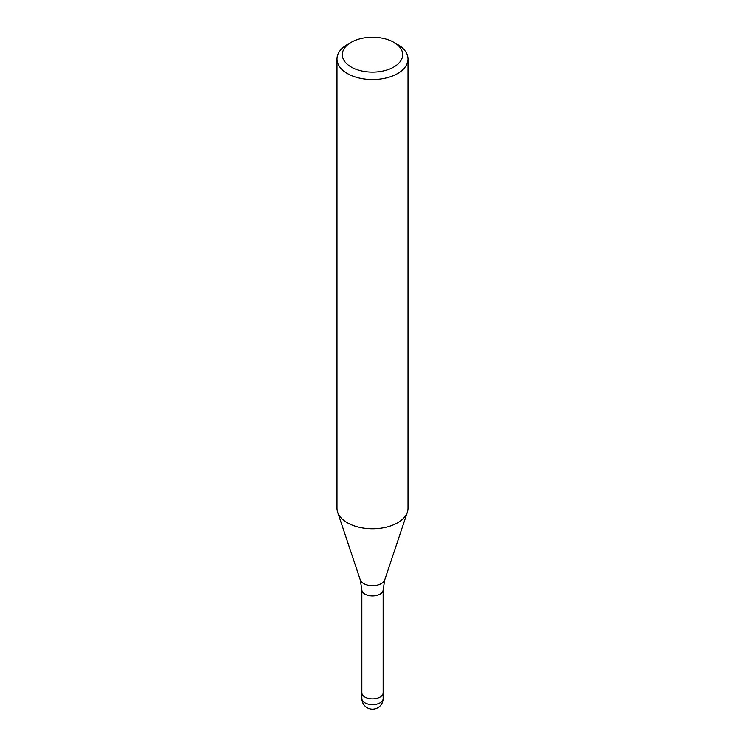 <?xml version="1.0" encoding="UTF-8"?>
<svg xmlns="http://www.w3.org/2000/svg" width="745" height="745" viewBox="0 0 745 745"><rect width="100%" height="100%" fill="white"/><g stroke="black" fill="none" stroke-linecap="round" stroke-linejoin="round"><path stroke-width="1.12" d="M383.154 692.645A10.653 6.156 180 0 1 383.154 692.72A10.653 6.156 180 0 1 380.034 697.069A10.653 6.156 180 0 1 368.421 698.4A10.653 6.156 180 0 1 361.846 692.72A10.653 6.156 180 0 1 361.846 692.645M393.854 42.353L397.616 44.532A35.518 20.506 180 0 1 408.018 59.032A35.518 20.506 180 0 1 397.616 73.531A35.518 20.506 180 0 1 358.904 77.974A35.518 20.506 180 0 1 336.982 59.032A35.518 20.506 180 0 1 347.384 44.532L351.156 42.353A30.191 17.433 180 0 1 393.854 42.353A30.191 17.433 180 0 1 393.844 67.003A30.191 17.433 180 0 1 351.156 67.003A30.191 17.433 180 0 1 351.146 42.353A30.191 17.433 180 0 1 351.156 42.353M408.018 59.032L408.018 508.276A35.518 20.506 180 0 1 397.616 522.776A35.518 20.506 180 0 1 358.904 527.218A35.518 20.506 180 0 1 336.982 508.276L336.982 59.032M407.375 512.16A35.518 20.506 180 0 1 397.616 522.776M383.154 698.521A10.653 6.156 180 0 1 380.034 702.87A10.653 6.156 180 0 1 375.257 704.463A10.653 6.156 180 0 1 361.846 698.521A10.653 10.653 0 0 0 377.827 707.75A10.653 10.653 0 0 0 383.154 698.521L383.154 692.72A10.653 6.156 180 0 1 375.257 698.661A10.653 6.156 180 0 1 361.846 692.72L361.846 589.761L360.254 579.871L337.671 512.299M360.254 579.871A12.469 7.199 180 0 0 368.849 585.393A12.469 7.199 180 0 0 381.319 583.596A12.469 7.199 180 0 0 384.746 579.871L383.154 589.761A10.653 6.156 180 0 1 380.034 594.119A10.653 6.156 180 0 1 368.421 595.451A10.653 6.156 180 0 1 361.846 589.761M351.146 42.353L347.384 44.532M384.746 579.871L407.329 512.299M383.154 692.72L383.154 589.761M361.846 698.521L361.846 692.72"/></g></svg>

